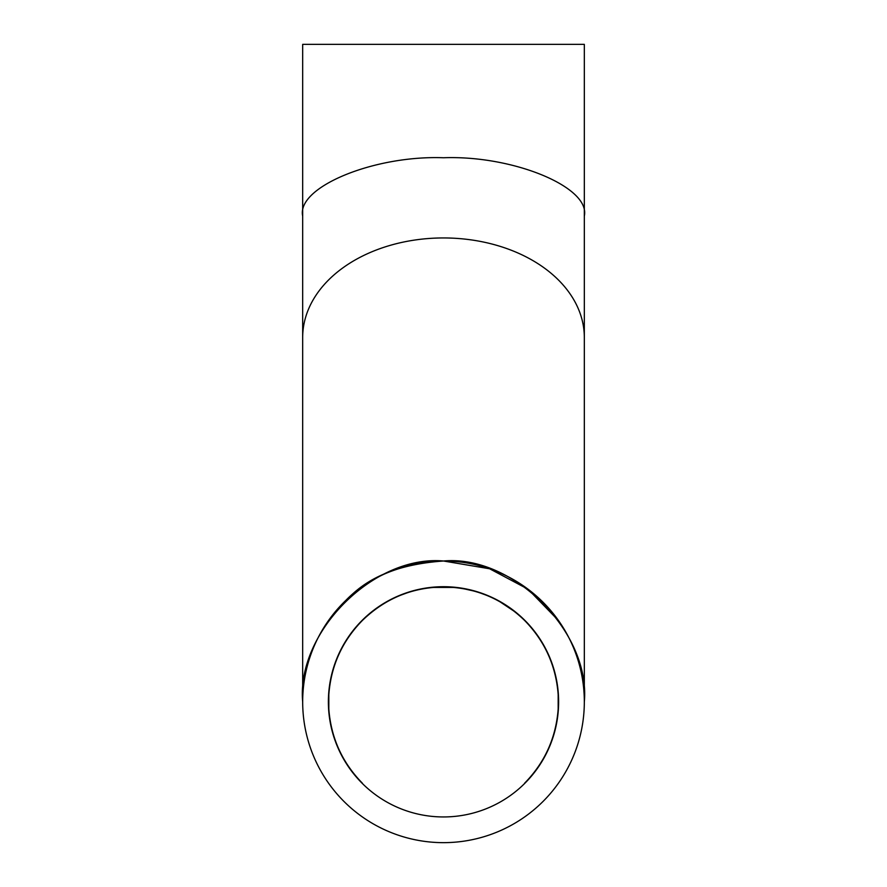 <?xml version="1.0" encoding="UTF-8"?>
<svg xmlns="http://www.w3.org/2000/svg" width="887" height="887" viewBox="0 0 887 887"><rect width="100%" height="100%" fill="white"/><g stroke="black" fill="none" stroke-linecap="round" stroke-linejoin="round"><path stroke-width="1.33" d="M361.807 782.933A140.822 99.577 0 0 0 362.439 783.254C342.205 762.587 330.995 737.829 328.822 708.99L328.822 694.665C330.995 665.827 342.205 641.068 362.439 620.401C385.146 598.492 412.167 587.338 443.5 586.928C474.966 587.394 501.987 598.559 524.561 620.401A140.822 99.577 0 0 1 525.193 620.723C502.508 598.525 475.277 587.183 443.5 586.706C411.845 587.139 384.614 598.47 361.807 620.723A140.822 99.577 0 0 1 362.439 620.401M370.544 613.061L378.128 607.34M385.512 602.639L386.167 602.262M390.923 599.667L393.54 598.359M397.132 596.696L399.095 595.853M400.724 595.188L407.144 592.838M413.741 590.853L415.016 590.52M421.968 588.968L424.806 588.458M432.789 587.427L454.277 587.438M463.391 588.669L474.235 591.119M479.778 592.804L486.375 595.232M488.183 595.975L488.925 596.286M499.736 601.63L514.493 611.487M524.561 620.401C544.795 641.068 556.005 665.827 558.178 694.665L558.178 708.99C556.005 737.829 544.795 762.587 524.561 783.254A140.822 99.577 0 0 0 525.193 782.933M443.5 561.005C401.6 563.422 369.059 576.539 345.863 600.344L331.671 616.243C345.498 603.537 362.65 566.749 443.5 561.005C373.826 554.708 296.38 632.154 302.678 701.828A140.822 140.822 0 0 1 443.5 561.005A140.822 140.822 0 0 1 584.322 701.828C590.62 632.154 513.174 554.708 443.5 561.005L489.635 568.778L528.031 589.19L558.622 620.723M443.5 237.949A140.822 99.577 0 0 1 584.322 337.526A140.822 99.577 0 0 0 443.5 237.949A140.822 99.577 0 0 0 302.678 337.526A140.822 99.577 0 0 1 443.5 237.949M558.178 694.665A115.122 81.404 0 0 1 558.622 701.828A115.122 115.122 0 0 1 443.5 816.949A115.122 115.122 0 0 1 328.378 701.828A115.122 115.122 0 0 1 443.5 586.706A115.122 115.122 0 0 1 558.622 701.828A115.122 81.404 0 0 1 558.178 708.99M584.322 701.828A140.822 140.822 0 0 1 443.5 842.65A140.822 140.822 0 0 1 302.678 701.828L302.678 216.084C296.38 187.224 373.826 155.147 443.5 157.753C513.174 155.147 590.62 187.224 584.322 216.084L584.322 701.828M328.822 708.99A115.122 81.404 0 0 1 328.378 701.828A115.122 81.404 0 0 1 328.822 694.665M584.322 216.084L584.322 44.35L302.678 44.35L302.678 216.084"/></g></svg>
